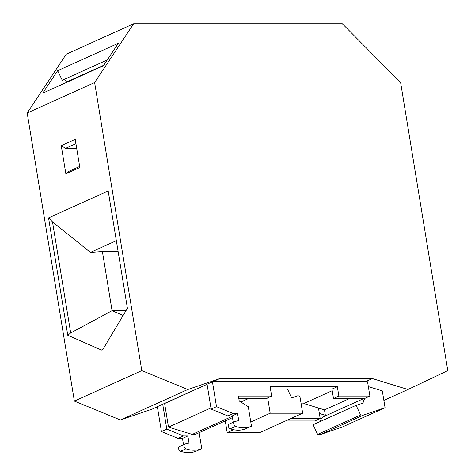 <?xml version="1.0" encoding="UTF-8"?>
<svg xmlns="http://www.w3.org/2000/svg" width="475" height="475" viewBox="0 0 475 475"><rect width="100%" height="100%" fill="white"/><g stroke="black" fill="none" stroke-linecap="round" stroke-linejoin="round"><path stroke-width="0.71" d="M187.833 389.506L120.401 419.977L74.367 401.096L141.805 370.619L187.833 389.506L219.812 378.569L213.637 381.36L366.219 381.366L367.555 381.775L369.9 396.091L338.877 396.091L337.339 386.721L270.121 386.715L271.658 396.091L238.414 396.091L239.222 401.001L248.277 406.671L251.477 426.218A32.84 25.306 -114.3 0 1 235.612 426.36A2.624 2.019 -114.3 0 1 233.742 423.943A2.624 2.019 -114.3 0 1 234.757 421.551A2.624 2.019 -114.3 0 1 235.066 421.45L238.741 420.636L237.571 413.493L233.142 413.493L227.768 415.922L232.198 415.922L233.231 422.239M251.477 426.218L246.103 428.646A32.84 25.306 -114.3 0 1 230.238 428.788A2.624 2.019 -114.3 0 1 228.368 426.372A2.624 2.019 -114.3 0 1 229.383 423.979L234.757 421.551M199.15 432.695L201.768 448.679A32.84 25.306 -114.3 0 1 185.909 448.822A2.624 2.019 -114.3 0 1 184.039 446.405A2.624 2.019 -114.3 0 1 185.054 444.012A2.624 2.019 -114.3 0 1 185.363 443.911L189.038 443.098L187.868 435.961L183.439 435.961L166.808 429.133L162.729 404.237L157.356 406.665L161.435 431.561L178.066 438.389L183.439 435.961M201.768 448.679L196.395 451.108A32.84 25.306 -114.3 0 1 180.536 451.25A2.624 2.019 -114.3 0 1 178.665 448.833A2.624 2.019 -114.3 0 1 179.681 446.441L185.054 444.012M141.805 370.619L94.632 82.549L133.665 23.75L342.338 23.756L400.633 82.555L447.8 370.625L407.96 389.506L383.871 400.395M116.345 240.694L90.446 252.403L52.505 221.884L70.692 332.963L112.076 310.674L126.006 310.674M52.505 221.884L48.557 217.9L67.777 335.261L70.692 332.963M57.641 70.71L42.726 93.177L103.443 65.734L118.358 43.267L57.641 70.71L62.284 80.269L107.302 59.927M133.665 23.75L66.227 54.227L27.2 113.026L94.632 82.549M103.77 65.247L66.737 81.979L66.417 82.472M48.557 217.9L108.199 190.95L127.419 308.311L102.855 349.469L101.508 350.075L103.366 348.614M123.114 315.519L112.076 310.674L102.392 251.524L118.121 251.524M67.777 335.261L101.508 350.075M90.446 252.403L102.392 251.524M64.19 79.408L66.737 81.979M79.663 166.446L69.302 171.131L65.865 173.832L61.251 145.659L65.574 148.366L76.701 148.366M65.574 148.366L75.935 143.682M61.251 145.659L75.222 139.347L79.836 167.521L65.865 173.832M219.812 378.569L372.4 378.569L407.96 389.506M74.367 401.096L27.2 113.026M325.375 415.322L319.366 413.476M157.748 409.046L152.38 409.046L120.401 419.977M157.373 406.784L152.38 409.046M232.477 417.632L195.338 434.417L192.215 434.417L168.494 427.126L164.629 403.518L207.082 384.322L162.729 404.237M368.345 386.608L382.316 390.907L385.065 407.698L342.077 427.126L320.744 434.423L317.627 434.423L313.126 424.751L356.113 405.323L363.102 403.109A9.251 7.125 -114.3 0 1 365.322 398.163M320.245 421.533A9.251 7.125 -114.3 0 1 323.802 416.617L363.85 398.519M325.464 415.868L324.478 409.872L303.828 403.524L332.221 390.693M349.606 398.519L324.478 409.872M385.065 407.698L363.731 414.996L360.614 414.996L356.113 405.323M363.731 414.996L320.744 434.423M360.614 414.996L317.627 434.423M287.541 389.15L291.608 397.902L297.522 395.877A2.316 1.781 -114.3 0 1 300.2 398.032L302.682 413.208L270.18 413.208L267.674 397.89M302.682 413.208L259.694 432.636L227.192 432.636L225.275 420.892M232.263 416.32L192.215 434.417M248.591 398.519L240.849 402.016M233.623 429.733L227.192 432.636M270.18 413.208L250.782 421.978M210.947 407.936L168.494 427.126M304.813 403.827L301.15 403.827M164.677 403.821L163.928 403.821M318.47 408.025L320.197 418.552L314.824 420.981L285.481 420.981M178.066 438.389L182.495 438.389L183.528 444.701M320.197 418.552L290.854 418.552M161.435 431.561L166.808 429.133M182.495 438.389L187.868 435.961M372.4 378.569L366.219 381.366M213.637 381.36L207.058 384.198L211.138 409.1L227.768 415.922M270.518 389.144L331.966 389.15L333.503 398.519L364.527 398.519L369.9 396.091M238.812 398.519L266.285 398.519L271.658 396.091M212.432 381.775L216.511 406.671L233.142 413.493M337.339 386.721L331.966 389.15M338.877 396.091L333.503 398.519M237.571 413.493L232.198 415.922M216.511 406.671L211.138 409.1M180.536 451.25L185.909 448.822M235.612 426.36L230.238 428.788"/></g></svg>
